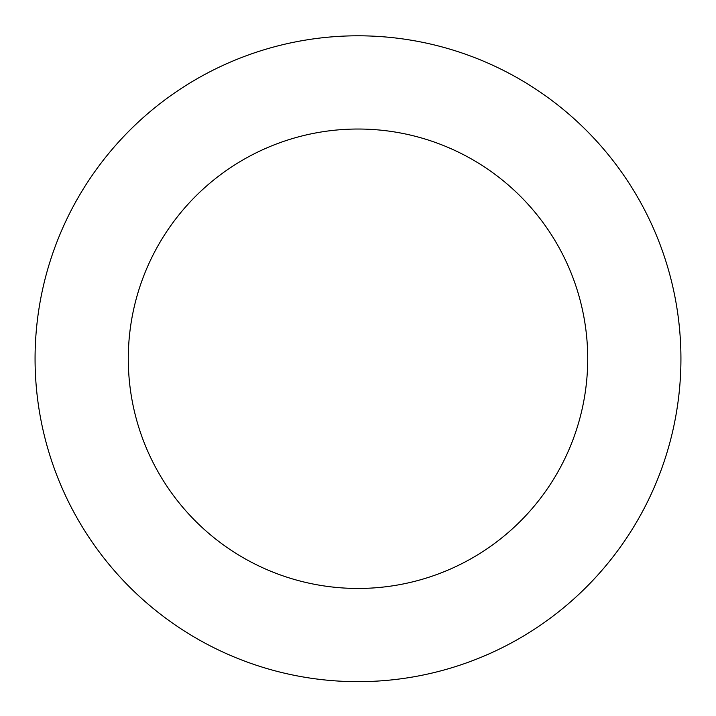 <?xml version="1.0" encoding="UTF-8"?>
<svg xmlns="http://www.w3.org/2000/svg" width="716" height="716" viewBox="0 0 716 716"><rect width="100%" height="100%" fill="white"/><g stroke="black" fill="none" stroke-linecap="round" stroke-linejoin="round"><path stroke-width="1.07" d="M388.86 37.277A322.943 322.943 0 0 0 64.18 492.742A322.943 322.943 0 0 0 620.96 546.192A322.943 322.943 0 0 0 388.86 37.277M379.954 130.079A229.711 229.711 0 0 0 149 454.06A229.711 229.711 0 0 0 545.055 492.08A229.711 229.711 0 0 0 379.954 130.079"/></g></svg>
